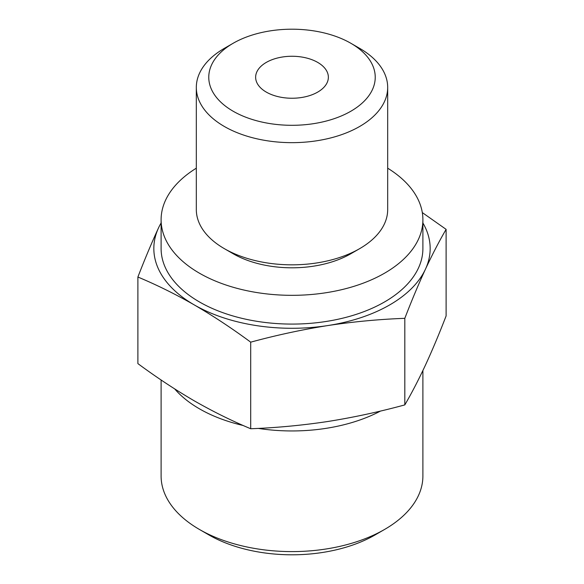 <?xml version="1.0" encoding="UTF-8"?>
<svg xmlns="http://www.w3.org/2000/svg" width="584" height="584" viewBox="0 0 584 584"><rect width="100%" height="100%" fill="white"/><g stroke="black" fill="none" stroke-linecap="round" stroke-linejoin="round"><path stroke-width="0.88" d="M137.89 277.028L137.89 363.613C156.534 377.381 175.339 389.791 194.297 400.858C213.109 411.603 231.906 420.896 250.704 428.744C276.393 427.787 302.074 425.371 327.763 421.502C353.444 417.421 379.133 411.888 404.814 404.902C411.698 393.09 418.582 379.819 425.459 365.095C432.342 350.159 439.226 333.771 446.11 315.929L446.11 229.351C439.226 241.163 432.342 254.434 425.459 269.158C418.582 284.094 411.698 300.483 404.814 318.324C379.133 319.28 353.444 321.696 327.763 325.565C302.074 329.646 276.393 335.179 250.704 342.166C232.06 328.398 213.262 315.981 194.297 304.921C175.492 294.175 156.687 284.875 137.89 277.028C144.774 259.187 151.657 242.798 158.541 227.869A138.167 79.774 180 0 1 161.104 222.971M422.305 212.583L446.11 229.351M422.896 222.971A138.167 79.774 180 0 1 425.459 269.158A138.167 79.774 180 0 1 327.763 325.565A138.167 79.774 180 0 1 194.297 304.921A138.167 79.774 180 0 1 158.541 227.869M359.656 48.355L350.853 43.274A83.227 48.049 180 0 1 350.853 111.23A83.227 48.049 180 0 1 233.147 111.23A83.227 48.049 180 0 1 233.147 43.274A83.227 48.049 180 0 1 350.853 43.274L359.656 48.355A95.681 55.239 180 0 1 387.681 87.418A95.681 55.239 180 0 1 292 142.657A95.681 55.239 180 0 1 196.319 87.418A95.681 55.239 180 0 1 224.344 48.355L233.147 43.274M317.711 62.408A36.361 20.995 180 0 1 328.361 77.249A36.361 20.995 180 0 1 292 98.243A36.361 20.995 180 0 1 255.639 77.249A36.361 20.995 180 0 1 278.086 57.86A36.361 20.995 180 0 1 317.711 62.408M422.896 370.541L422.896 476.026A130.896 75.577 180 0 1 384.557 529.462L375.096 534.929A117.515 67.846 180 0 1 208.904 534.929L199.443 529.462A130.896 75.577 180 0 1 161.104 476.026L161.104 379.98M384.557 529.462A130.896 75.577 180 0 1 199.443 529.462M380.491 411.063A130.896 75.577 180 0 1 258.289 428.401M243.148 425.488A130.896 75.577 180 0 1 174.725 388.944M387.681 168.185A130.896 75.577 180 0 1 422.896 219.759L422.896 248.514A130.896 75.577 180 0 1 292 324.083A130.896 75.577 180 0 1 161.104 248.514L161.104 219.759A130.896 75.577 180 0 1 196.319 168.185M422.896 219.759A130.896 75.577 180 0 1 292 295.329A130.896 75.577 180 0 1 161.104 219.759M387.681 87.418L387.681 209.59A95.681 55.239 180 0 1 359.656 248.653L350.853 253.733A83.227 48.049 180 0 1 233.147 253.733L224.344 248.653A95.681 55.239 180 0 1 196.319 209.59L196.319 87.418M359.656 248.653A95.681 55.239 180 0 1 224.344 248.653M404.814 318.324L404.814 404.902M250.704 342.166L250.704 428.744"/></g></svg>

